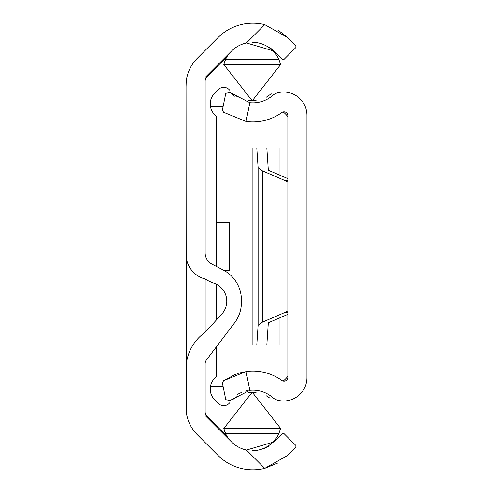 <?xml version="1.0" encoding="UTF-8"?>
<svg xmlns="http://www.w3.org/2000/svg" width="493" height="493" viewBox="0 0 493 493"><rect width="100%" height="100%" fill="white"/><g stroke="black" fill="none" stroke-linecap="round" stroke-linejoin="round"><path stroke-width="0.74" d="M213.925 283.173A19.085 19.085 0 0 1 221.795 314.072L205.143 332.337L205.143 278.983A43.261 43.261 0 0 0 213.925 283.173M246.475 450.041L274.274 441.851L282.372 433.754L284.171 433.754L295.868 445.456L295.868 447.256L287.77 455.353L264.784 468.35L246.475 450.041A30.283 30.283 0 0 1 231.451 441.851L205.143 415.55L205.143 363.816A6.36 6.36 0 0 1 206.438 359.976L234.569 322.853A33.721 33.721 0 0 0 241.41 302.486L241.41 299.941A33.721 33.721 0 0 0 223.298 270.053L211.978 264.143A12.726 12.726 0 0 1 205.143 252.86L205.143 77.45L231.451 51.149A30.283 30.283 0 0 1 246.475 42.959L264.784 24.65A49.368 49.368 0 0 0 217.949 37.647L197.243 58.359A38.171 38.171 0 0 0 186.058 85.351L186.299 411.914M186.194 82.195L186.058 86.811M264.784 24.65L287.77 37.647L277.978 30.055M287.77 37.647L295.868 45.744L295.868 47.544L284.171 59.246L282.372 59.246L274.274 51.149L246.475 42.959M254.616 42.324L260.532 43.261M269.129 47.014L274.274 51.149M269.123 445.986L264.149 448.544M186.058 352.748L186.058 407.649A38.171 38.171 0 0 0 197.243 434.641L217.949 455.353A49.368 49.368 0 0 0 264.784 468.35L277.972 462.945M186.058 197.514L186.058 212.779M186.058 254.345A25.451 25.451 0 0 0 205.143 278.983M205.143 332.337A44.536 44.536 0 0 0 186.058 368.881M216.6 222.325L229.325 222.325L229.325 270.675L224.438 270.675M223.113 106.531L210.456 106.531M223.113 386.469L210.456 386.469M283.173 381.064A25.451 25.451 0 0 0 287.857 376.288M287.857 116.712A25.451 25.451 0 0 0 283.173 111.936M229.609 402.892A7.635 7.635 0 0 1 218.307 403.447L214.708 399.848A15.271 15.271 0 0 1 215.324 377.669A3.815 3.815 0 0 0 216.6 374.822L216.6 346.567M248.361 392.446L252.225 392.194L280.64 428.466L223.81 428.466A29.266 29.266 0 0 0 225.634 433.686L223.81 428.466L252.225 392.194L256.07 392.446M266.263 395.78L270.047 398.245M269.979 398.19L266.319 395.811M280.64 428.466L278.816 433.686L225.634 433.686A29.266 29.266 0 0 0 229.535 439.941M252.515 450.725A29.266 29.266 0 0 0 278.816 433.686M229.535 53.059A29.266 29.266 0 0 0 223.81 64.534L225.634 59.314L278.816 59.314A29.266 29.266 0 0 0 252.57 42.275M278.816 59.314L280.64 64.534L252.225 100.806L256.089 100.554M266.294 97.201L271.218 93.812L266.306 97.195M280.64 64.534L223.81 64.534L252.225 100.806L248.38 100.554M238.187 97.22L234.403 94.755M234.471 94.81L238.137 97.189M238.156 395.799L233.232 399.188L238.144 395.805M205.143 411.828A6.36 6.36 0 0 0 207.011 416.326L227.026 436.342M216.6 319.772L216.6 284.332M216.6 266.553L216.6 118.178A3.815 3.815 0 0 0 215.324 115.331A15.271 15.271 0 0 1 214.708 93.152L218.307 89.553A7.635 7.635 0 0 1 229.609 90.108M227.026 56.658L207.011 76.674A6.36 6.36 0 0 0 205.143 81.172M249.852 390.308A30.283 30.283 0 0 1 272.684 397.549A12.726 12.726 0 0 0 277.91 400.267A23.337 23.337 0 0 0 306.942 377.638L306.942 115.362A23.337 23.337 0 0 0 277.91 92.733A12.726 12.726 0 0 0 272.684 95.451A30.283 30.283 0 0 1 249.852 102.692L246.062 121.457A49.368 49.368 0 0 0 281.799 112.558A3.815 3.815 0 0 1 287.857 115.652L287.857 377.348A3.815 3.815 0 0 1 281.799 380.442A49.368 49.368 0 0 0 246.062 371.543L249.852 390.308L230.114 400.452L225.788 399.7L222.479 383.332L223.458 380.781L246.062 371.543M237.398 394.4L242.248 392.077M245.157 391.152L247.332 390.666M243.548 371.956L237.355 373.571M236.147 373.99L223.458 380.781M246.062 121.457L223.458 112.219L222.479 109.668L225.788 93.3L230.114 92.548L249.852 102.692M234.218 96.425L230.114 92.548M287.857 182.194A25.451 17.68 -90 0 0 285.077 180.617L262.393 170.824L258.11 167.688L256.785 147.888L266.824 147.888L268.321 170.221L287.857 178.657M287.857 314.343L268.321 322.779L266.824 345.112L252.897 345.112L252.897 147.888L256.785 147.888M256.785 345.112L258.11 325.312L262.393 322.175L285.077 312.383A25.451 17.68 -90 0 0 287.857 310.806M279.081 318.133L279.081 345.112L266.824 345.112M287.857 147.888L279.081 147.888L279.081 174.867M279.081 147.888L266.824 147.888M287.857 345.112L279.081 345.112M258.11 167.688L258.11 325.312M262.393 170.824L262.393 322.175M287.857 312.383L285.077 312.383M285.077 180.617L287.857 180.617"/></g></svg>
